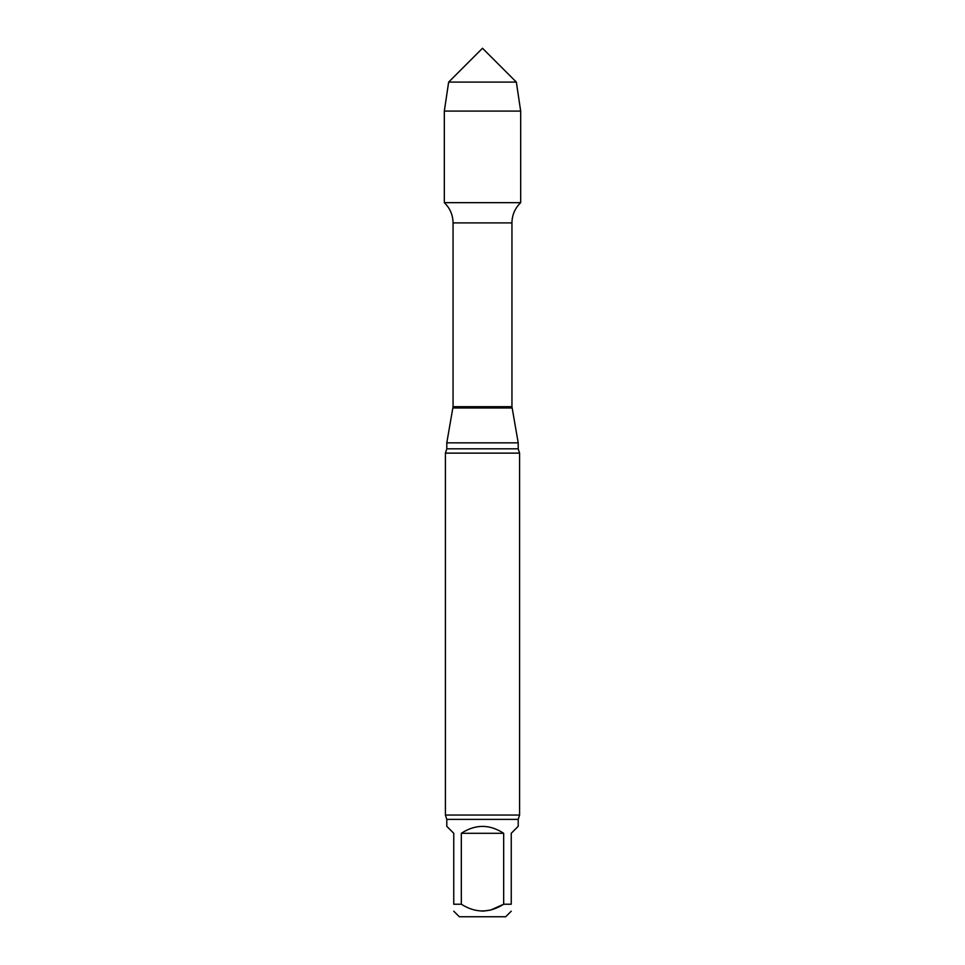 <?xml version="1.0" encoding="UTF-8"?>
<svg xmlns="http://www.w3.org/2000/svg" width="965" height="965" viewBox="0 0 965 965"><rect width="100%" height="100%" fill="white"/><g stroke="black" fill="none" stroke-linecap="round" stroke-linejoin="round"><path stroke-width="1.45" d="M503.67 833.29L461.33 833.29L461.33 904.229C475.431 913.204 489.544 913.204 503.67 904.229L503.67 833.29C489.557 824.098 475.443 824.098 461.33 833.29M461.33 904.229L453.755 904.229C453.755 913.204 453.755 913.204 453.755 904.229L453.755 833.29L446.795 826.329L446.795 819.369L518.205 819.369L518.205 826.329L511.245 833.29L511.245 904.229C511.245 913.204 511.245 913.204 511.245 904.229L503.67 904.229M503.658 904.241L490.703 910.043L482.428 911.189M453.755 911.189L459.316 916.75L505.684 916.75L511.245 911.189M518.205 819.369L519.592 815.051L445.408 815.051L445.408 453.128L446.795 448.809L446.795 442.839L453.055 406.687L453.055 222.903C452.923 214.954 450.016 208.211 444.322 202.662L520.678 202.662L520.678 111.084L444.322 111.084L448.653 82.097L516.347 82.097L520.678 111.084M446.795 442.839L518.205 442.839L511.945 406.687L511.945 222.903C512.077 214.954 514.984 208.211 520.678 202.662L444.322 202.662L444.322 111.084M445.408 453.128L519.592 453.128L518.205 448.809L518.205 442.839M445.408 815.051L446.795 819.369M482.5 82.097L448.653 82.097L444.322 111.084L444.322 202.662L482.5 202.662M453.055 222.903L511.945 222.903M453.055 406.687L511.945 406.687M452.947 407.978L512.053 407.978M446.795 448.809L518.205 448.809M519.592 815.051L519.592 453.128M516.347 82.097L482.5 48.25L448.653 82.097"/></g></svg>
